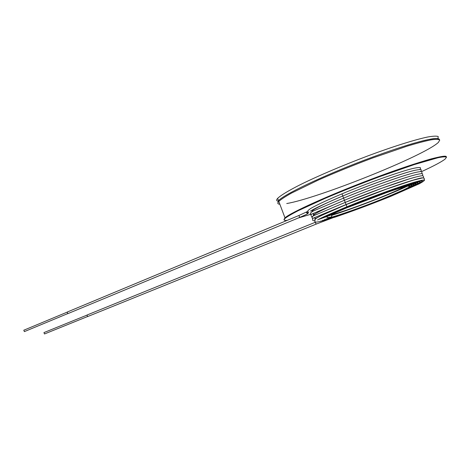 <?xml version="1.0" encoding="UTF-8"?>
<svg xmlns="http://www.w3.org/2000/svg" width="470" height="470" viewBox="0 0 470 470"><rect width="100%" height="100%" fill="white"/><g stroke="black" fill="none" stroke-linecap="round" stroke-linejoin="round"><path stroke-width="0.7" d="M287.223 220.354C283.909 220.712 283.222 220.025 285.161 218.297C287.587 216.459 291.923 213.932 298.174 210.707L324.87 198.481C341.943 191.202 360.22 183.929 379.695 176.655L414.217 164.594L437.876 157.767C442.799 156.768 445.678 156.586 446.5 157.215L445.025 159.166C441.359 161.95 433.51 166.11 421.478 171.656M311.698 214.032L298.421 217.945M285.161 218.297L284.068 219.778L285.043 217.986C290.554 212.851 328.348 195.655 371.118 179.475C394.988 170.481 417.013 163.02 431.037 159.13C440.807 156.563 445.93 155.864 446.394 157.045C445.93 155.864 440.807 156.563 431.037 159.13C417.013 163.02 394.988 170.481 371.118 179.475C328.348 195.655 290.554 212.851 285.043 217.986L284.99 217.833C290.507 212.663 328.689 195.303 371.664 179.07C395.64 170.052 417.654 162.62 431.513 158.813C441.154 156.316 446.089 155.705 446.324 156.98M279.85 204.221C277.553 204.068 277.2 203.134 278.792 201.418L284.99 217.833L283.962 219.555L284.99 217.833C290.478 212.71 327.872 195.661 370.436 179.534C413.03 163.366 446.547 153.584 446.33 156.798M438.416 142.375L439.738 140.054C438.815 139.173 435.855 139.12 430.849 139.89C424.68 141.165 416.737 143.268 407.02 146.194L372.487 158.043C353.046 165.322 334.852 172.725 317.908 180.251L291.5 193.094C285.349 196.554 281.113 199.333 278.792 201.418C281.113 199.333 285.349 196.554 291.5 193.094L317.908 180.251C334.852 172.725 353.046 165.322 372.487 158.043L407.02 146.194C416.737 143.268 424.68 141.165 430.849 139.89C435.855 139.12 438.815 139.173 439.738 140.054L438.416 142.375C424.122 156.022 317.509 198.452 286.729 203.528M337.842 200.555L313.208 211.065C310.341 212.734 309.565 213.879 310.882 214.49L344.451 200.255C368.703 190.168 400.493 178.712 413.87 175.198M422.73 175.715L422.665 174.617C422.524 173.918 423.535 173.001 416.661 174.482C404.453 177.343 370.701 189.375 344.398 200.291C334.564 204.35 323.595 209.179 317.015 212.775C314.459 214.232 313.208 215.266 313.267 215.883L339.745 204.703M423.499 177.86C423.817 177.055 423.541 176.338 422.665 175.715C420.862 175.709 416.449 176.749 409.435 178.841L381.716 188.282L345.221 202.429L346.09 204.538L312.485 218.48M315.517 222.192L87.003 315.035L87.596 316.586L316.339 224.037L315.576 223.197L315.546 222.198M86.833 315.176L43.939 332.601L44.491 333.964L87.402 316.598M66.975 312.227L23.8 330.216L24.381 331.609L67.58 313.678M307.721 211.124C306.446 211.864 306.458 212.569 307.768 213.239C306.963 213.321 306.487 212.928 306.322 212.058L298.908 215.489L67.157 312.08L67.815 313.654L299.707 217.41C309.53 213.098 306.698 214.208 308.291 213.121M278.792 201.418L278.51 200.678L277.811 202.999L278.51 200.678C283.704 194.65 321.75 176.326 364.755 160.006C388.743 150.946 410.786 143.744 424.663 140.36C434.309 138.198 439.244 137.974 439.468 139.684C439.145 138.632 437.012 138.303 433.058 138.697C428.058 139.537 421.39 141.123 413.06 143.468C399.171 147.615 383.068 153.126 364.755 160.006C321.75 176.326 283.704 194.65 278.51 200.678L277.635 198.363C280.719 195.344 288.686 190.514 301.111 184.275C318.631 175.668 343.564 165.046 368.421 155.693C393.137 146.517 414.981 139.661 427.541 137.034C433.052 136.059 436.606 135.895 438.21 136.535L437.975 138.491M278.07 201.195C276.366 200.872 276.225 199.932 277.635 198.363M338.282 200.349L343.576 198.146L344.451 200.255M344.398 200.291L345.274 202.394L341.625 203.91M352.582 205.39L343.576 209.138M316.363 224.025L334.534 217.158M334.27 217.387C350.743 211.841 371.559 204.086 390.74 196.343L419.087 183.888C422.436 182.06 424.116 180.932 424.128 180.509C424.046 179.622 425.468 178.177 422.518 177.913L412.789 180.304L386.211 189.216L346.073 204.656L346.942 206.765C367.205 198.481 392.65 189.075 408.289 184.076C424.88 178.788 425.691 179.893 423.77 180.791M346.073 204.656L321.374 215.542C315.417 218.65 316.099 218.409 315.006 219.59L314.941 221.675C314.683 221.969 315.264 222.604 320.475 221.376L321.01 220.947M347.547 206.518L347.794 206.571C367.135 198.675 391.346 189.71 406.415 184.88C422.36 179.769 423.605 180.668 421.666 181.596M420.139 181.032C420.374 181.573 419.904 182.337 418.741 183.318L408.624 188.429L382.909 199.262C359.321 208.662 332.819 218.033 322.267 220.653L322.802 220.219M348.393 206.324L348.646 206.383C367.399 198.722 390.876 190.045 405.31 185.433C420.644 180.55 421.314 181.602 419.569 182.395M418.053 181.872C417.859 182.765 418.794 183.141 413.154 186.055L381.382 199.75C358.921 208.674 334.005 217.469 324.059 219.925L324.6 219.49M349.239 206.136L349.486 206.189C367.452 198.857 389.894 190.562 403.742 186.138C418.447 181.449 419.152 182.436 417.478 183.2M416.015 182.707L415.974 182.724C416.778 183.218 415.398 184.457 411.838 186.437L382.11 199.345C360.255 208.069 335.539 216.811 325.857 219.196L326.403 218.756M350.079 205.948L350.326 206.001C365.343 199.915 379.872 194.439 393.919 189.58C405.669 185.362 418.929 181.937 415.386 183.999M413.894 183.547C413.706 184.422 414.475 184.775 409.288 187.454L380.847 199.726C360.061 208.004 336.779 216.229 327.661 218.462L328.207 218.021M350.92 205.76L351.161 205.813C365.484 200.008 379.343 194.792 392.738 190.156C403.93 186.132 416.673 182.836 413.295 184.792M411.82 184.387C412.02 184.88 411.532 185.591 410.357 186.508L402.126 190.638L381.47 199.356C361.33 207.417 338.312 215.571 329.47 217.733L330.022 217.287M351.754 205.572L351.995 205.631C365.625 200.103 378.814 195.132 391.563 190.726C402.208 186.895 414.423 183.729 411.209 185.591M326.856 216.441C327.843 217.052 325.04 218.292 331.285 216.993L331.896 215.63L330.956 214.954M421.167 171.597C419.575 171.15 425.403 168.237 414.64 170.363C402.114 173.248 368.733 185.133 342.753 196.008L343.635 198.111L340.163 199.568M298.908 215.489L299.707 217.41M420.386 169.535C418.841 169.347 424.798 165.928 412.965 168.46C399.87 171.574 367.287 183.206 341.931 193.869C324.488 201.16 312.521 207.188 310.394 208.704C307.697 210.437 306.822 211.952 307.768 213.239L308.808 211.805M341.931 193.869L342.812 195.972C325.634 203.287 314.841 208.328 310.447 211.101M312.151 216.864C311.011 216.083 310.735 215.213 311.328 214.244M315.711 213.533L313.948 214.484M313.478 213.263L313.331 215.683M312.485 218.474C312.415 218.08 310.511 217.199 314.583 215.231M345.221 202.429L339.951 204.597M312.403 216.482L311.839 216.864L312.474 216.97M414.058 183.911L415.186 183.371M415.985 182.983L416.802 182.583M346.09 204.538C378.609 190.996 421.508 176.573 422.994 177.871M321.315 215.571L315.464 218.574M314.782 220.724C311.046 220.882 313.231 219.014 312.844 218.292M411.961 184.687L412.948 184.216M413.906 183.752L414.54 183.441M314.947 217.375L314.918 219.772M409.869 185.456L410.692 185.068M411.826 184.522L412.272 184.305M407.778 186.226L408.424 185.92M331.72 215.325C340.638 212.581 351.783 208.692 365.155 203.657L381.493 197.306C388.167 194.65 401.433 189.081 407.684 186.05M331.562 215.172C340.392 212.534 351.883 208.551 366.036 203.21L383.073 196.542L407.472 185.909M348.44 207.211L386.528 192.635M346.942 206.765C330.222 213.768 320.446 218.156 317.62 219.942M320.475 221.376C334.117 217.88 367.581 205.883 396.845 193.699L420.051 183.024C422.001 181.626 422.724 180.68 422.23 180.192M347.794 206.571C331.738 213.292 322.338 217.516 319.6 219.237M348.646 206.383C333.083 212.898 324.065 216.952 321.58 218.526M349.486 206.189C334.599 212.428 325.951 216.306 323.56 217.822M350.326 206.001C337.172 211.465 328.906 215.166 325.54 217.117L325.093 217.034M351.161 205.813C338.623 211.018 330.739 214.555 327.52 216.412L327.091 216.323M351.995 205.631C339.922 210.648 332.425 214.003 329.499 215.701L329.088 215.607M331.033 214.919C339.505 212.693 352.541 208.222 370.131 201.501C386.17 195.385 402.191 188.311 405.052 186.666M407.602 186.061L409.123 186.384C412.172 184.622 400.493 187.659 390.394 191.29C378.291 195.479 365.766 200.197 352.823 205.443M421.948 173.653L421.89 172.531C421.778 171.791 422.501 170.933 415.415 172.478C402.878 175.439 369.538 187.324 343.576 198.146M342.753 196.008C331.685 200.59 322.643 204.779 315.611 208.574C313.414 209.726 312.121 210.807 311.733 211.823M343.635 198.111C367.358 188.2 398.425 176.979 412.208 173.307M342.812 195.972C366.007 186.243 396.322 175.263 410.48 171.438M314.095 209.479L312.427 210.401M345.274 202.394C370.043 192.142 402.543 180.451 415.48 177.096"/></g></svg>
